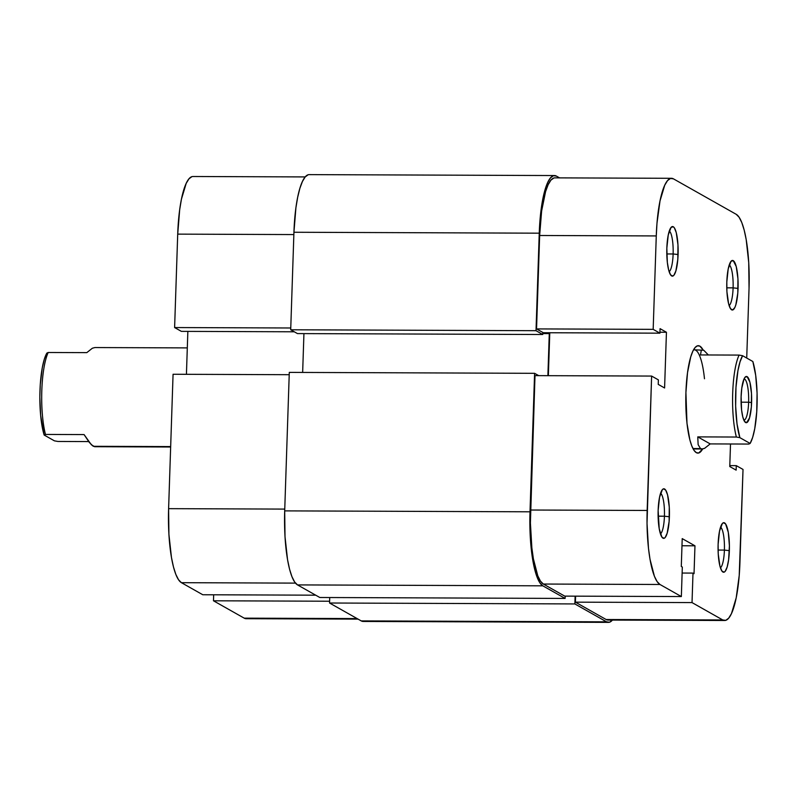<?xml version="1.0" encoding="UTF-8"?>
<svg xmlns="http://www.w3.org/2000/svg" width="797" height="797" viewBox="0 0 797 797"><rect width="100%" height="100%" fill="white"/><g stroke="black" fill="none" stroke-linecap="round" stroke-linejoin="round"><path stroke-width="1.2" d="M173.069 374.261L168.605 508.655L284.758 509.094L168.605 508.655L168.914 534.388L171.465 557.492L173.467 566.926L175.858 574.448L178.538 579.768L181.427 582.687L202.787 594.751L181.427 582.687L295.468 583.115L181.427 582.687A66.101 15.143 90.2 0 1 168.605 508.655L173.069 374.261L289.211 374.7L173.069 374.261M213.476 600.789L329.619 601.227L213.476 600.789L244.211 618.153L213.476 600.789L213.676 594.791L213.476 600.789M358.072 619.12L246.134 618.701A66.101 15.143 90.2 0 1 244.211 618.153L357.116 618.582L247.17 618.542M191.918 176.655L188.979 178.797L186.189 183.39L181.447 199.14L179.684 209.691L177.711 234.129L174.613 327.557L181.367 331.363L294.262 331.791L181.367 331.363L174.613 327.557L290.766 327.985L174.613 327.557L177.711 234.129L293.864 234.567L177.711 234.129A66.101 15.143 90.2 0 1 192.954 176.506L305.201 176.924L302.412 181.517L299.861 188.381L297.67 197.267L295.906 207.818L293.934 232.256L539.25 233.182A66.101 15.143 -89.8 0 1 554.483 175.549A66.101 15.143 -89.8 0 1 556.416 176.097L553.447 175.699L550.508 177.841L547.718 182.433L542.976 198.184L541.223 208.734L539.25 233.182L536.012 330.695L290.706 329.779L293.934 232.256L539.25 233.182L536.012 330.695L542.757 334.511L297.45 333.584L290.706 329.779L536.012 330.695L542.757 334.511L542.827 332.459L542.757 334.511L297.45 333.584L290.706 329.779L293.934 232.256A66.101 15.143 90.2 0 1 309.176 174.623L554.483 175.549M187.853 331.393L186.428 374.311L187.853 331.393M315.692 595.18L202.787 594.751L315.692 595.18M559.574 177.88L556.416 176.097L559.574 177.88M547.758 332.738L549.282 333.604L542.787 333.574L549.282 333.604L547.888 375.676L549.282 333.604L547.758 332.738M303.936 333.614L302.651 372.438L303.936 333.614M289.291 372.388L534.598 373.315L538.712 375.636L534.598 373.315L530.005 511.804L284.698 510.877L289.291 372.388L534.598 373.315L530.005 511.804L284.698 510.877A66.101 15.143 90.2 0 0 297.51 584.908L542.817 585.825A66.101 15.143 -89.8 0 1 530.005 511.804L530.314 537.537L532.854 560.64L537.248 577.596L539.938 582.916L542.817 585.825L297.51 584.908L319.816 597.501L565.123 598.427L542.817 585.825L565.123 598.427L565.203 596.116L565.123 598.427L319.816 597.501L297.51 584.908L294.631 581.989L291.941 576.669L289.55 569.148L287.548 559.713L285.007 536.61L284.698 510.877L289.291 372.388M364.199 621.301L361.23 620.903L329.56 603.01L329.739 597.541L329.56 603.01L574.866 603.937L575.125 596.156L574.866 603.937L329.56 603.01L361.23 620.903L606.537 621.829L574.866 603.937L606.537 621.829L361.23 620.903A66.101 15.143 90.2 0 0 363.153 621.451L608.47 622.377A66.101 15.143 -89.8 0 1 606.537 621.829L609.506 622.218L612.445 620.076A66.101 15.143 -89.8 0 1 608.47 622.377M308.14 174.782L305.201 176.924M660.454 533.93A20.652 4.732 90.2 0 0 664.429 516.207L669.39 516.755A24.787 5.679 -89.8 0 1 662.337 537.656A24.787 5.679 -89.8 0 1 658.143 510.399L659.209 528.71L661.869 537.068L664.06 538.304L665.166 537.507L667.159 533.203L669.121 521.487L669.271 507.101L667.567 494.897L665.664 490.085L663.463 488.84L662.367 489.647L659.547 497.278L658.143 510.399A24.787 5.679 -89.8 0 1 662.516 489.478A24.787 5.679 -89.8 0 1 669.39 516.755L664.429 516.207A20.652 4.732 -89.8 0 1 660.454 533.93M729.125 305.59A20.652 4.732 90.2 0 0 733.101 287.856L738.052 288.404A24.787 5.679 -89.8 0 1 731.008 309.316A24.787 5.679 -89.8 0 1 726.814 282.048L726.924 291.702L728.627 303.906L730.54 308.718L732.732 309.953L734.884 307.433L735.83 304.852L737.793 293.137L737.942 278.751L736.239 266.547L733.25 260.639L731.038 261.296L728.209 268.928L726.814 282.048A24.787 5.679 -89.8 0 1 731.188 261.127A24.787 5.679 -89.8 0 1 738.052 288.404L733.101 287.856A20.652 4.732 -89.8 0 1 729.125 305.59M720.418 567.813A20.652 4.732 90.2 0 0 724.403 550.089L729.355 550.637A24.787 5.679 -89.8 0 1 722.311 571.539A24.787 5.679 -89.8 0 1 718.117 544.281L718.227 553.925L719.93 566.129L721.843 570.951L724.035 572.186L725.131 571.389L727.133 567.085L728.617 559.803L729.404 545.776L728.289 532.316L725.629 523.968L723.437 522.722L722.341 523.529L719.512 531.161L718.117 544.281A24.787 5.679 -89.8 0 1 722.49 523.36A24.787 5.679 -89.8 0 1 729.355 550.637L724.403 550.089A20.652 4.732 -89.8 0 1 720.418 567.813M669.151 271.707A20.652 4.732 90.2 0 0 673.126 253.974L678.088 254.522A24.787 5.679 -89.8 0 1 671.034 275.433A24.787 5.679 -89.8 0 1 666.84 248.166L667.338 262.362L668.663 270.024L670.566 274.835L672.758 276.071L673.863 275.274L675.866 270.97L677.819 259.254L677.968 244.868L676.264 232.664L674.362 227.852L673.276 226.756L671.064 227.414L668.245 235.045L666.84 248.166A24.787 5.679 -89.8 0 1 671.213 227.245A24.787 5.679 -89.8 0 1 678.088 254.522L673.126 253.974A20.652 4.732 -89.8 0 1 669.151 271.707M693.121 448.841A49.573 11.357 90.2 0 0 695.343 448.562M702.665 448.95A53.708 12.304 -89.8 0 1 695.004 451.59A53.708 12.304 -89.8 0 1 685.918 392.522L686.984 423.267L689.863 439.864L691.806 445.981L693.988 450.295L696.329 452.666L698.74 452.985L702.665 448.95M658.103 516.177L664.429 516.207L658.103 516.177M718.077 550.06L724.403 550.089L718.077 550.06M726.774 287.837L733.101 287.856L726.774 287.837M666.8 253.954L673.126 253.974L666.8 253.954M702.077 448.99L693.888 448.96A49.573 11.357 -89.8 0 1 693.111 448.841M749.041 288.345L746.719 358.052L749.041 288.345L748.732 262.612L746.181 239.508L744.179 230.074L741.788 222.552L739.098 217.232L736.219 214.313A66.101 15.143 -89.8 0 1 749.041 288.345M724.692 620.494L608.061 620.056A66.101 15.143 90.2 0 1 606.138 619.518L722.759 619.956A66.101 15.143 -89.8 0 0 724.692 620.494A66.101 15.143 -89.8 0 0 739.925 562.871L743.023 469.443L736.279 465.637L729.793 465.607L736.279 465.637L736.129 470.14L729.763 466.544L730.51 443.989L729.763 466.544L736.129 470.14L736.279 465.637L743.023 469.443L739.217 575.494L736.199 597.86L731.457 613.61L728.667 618.203L725.728 620.345L722.759 619.956L692.025 602.592L575.404 602.153L575.603 596.156L575.404 602.153L692.025 602.592L722.759 619.956L606.138 619.518L575.404 602.153L606.138 619.518L609.107 619.907M534.996 375.626L651.617 376.064L647.164 510.459L530.543 510.02L534.996 375.626L530.404 522.971L531.858 547.868L533.392 558.856L537.786 575.813L540.476 581.133L543.355 584.042L564.724 596.116L543.355 584.042L659.976 584.48L657.097 581.571L654.407 576.251L650.013 559.295L648.479 548.306L647.025 523.41L651.617 376.064L658.372 379.87L658.222 384.383L664.588 387.98L666.441 332.259L660.065 328.653L659.916 333.166L653.171 329.35L656.27 235.932L656.977 223.309L660.006 200.944L664.738 185.193L667.537 180.59L670.466 178.458L673.435 178.847L736.219 214.313L673.435 178.847A66.101 15.143 -89.8 0 0 671.512 178.299L554.891 177.861A66.101 15.143 90.2 0 0 539.649 235.494L536.55 328.912L543.295 332.728L659.916 333.166L660.065 328.653L666.441 332.259L659.946 332.229L666.441 332.259L664.588 387.98L658.222 384.383L658.372 379.87L651.617 376.064L534.996 375.626M704.478 378.764A49.573 11.357 90.2 0 0 693.49 349.923A49.573 11.357 -89.8 0 1 694.267 349.803L703.751 350.252L708.354 354.974L703.751 350.252L702.296 349.843L701.26 350.511L702.466 349.843M553.845 178.02L550.906 180.152L548.117 184.755L545.576 191.619L541.621 211.056L539.649 235.494L656.27 235.932L653.171 329.35L536.55 328.912L539.649 235.494L656.27 235.932A66.101 15.143 -89.8 0 1 671.512 178.299M549.781 332.748L548.356 375.676L549.781 332.748M692.025 602.592L693.001 573.093L694.038 573.671L694.964 545.806L682.212 538.613L681.296 566.468L682.322 567.056L681.345 596.554L659.976 584.48L681.345 596.554L564.724 596.116L681.345 596.554L682.322 567.056L681.296 566.468L682.212 538.613L694.964 545.806L681.983 545.756L694.964 545.806L694.038 573.671L693.001 573.093L682.122 573.043L693.001 573.093L692.025 602.592M703.074 349.943L699.866 346.137L697.455 345.818L695.074 347.552L692.802 351.288L690.73 356.867L687.522 372.657L685.918 392.522A53.708 12.304 -89.8 0 1 695.402 347.193A53.708 12.304 -89.8 0 1 703.074 349.943M669.301 230.961A20.652 4.732 -89.8 0 1 673.126 253.974A20.652 4.732 90.2 0 0 669.301 230.961M729.275 264.843A20.652 4.732 -89.8 0 1 733.101 287.856A20.652 4.732 90.2 0 0 729.275 264.843M720.578 527.076A20.652 4.732 -89.8 0 1 724.403 550.089A20.652 4.732 90.2 0 0 720.578 527.076M660.603 493.194A20.652 4.732 -89.8 0 1 664.429 516.207A20.652 4.732 90.2 0 0 660.603 493.194M543.295 332.728L536.55 328.912L653.171 329.35L659.916 333.166L543.295 332.728M647.164 510.459L530.543 510.02A66.101 15.143 90.2 0 0 543.355 584.042L659.976 584.48A66.101 15.143 -89.8 0 1 647.164 510.459M743.89 420.228A20.652 4.732 90.2 0 0 748.632 402.216L751.601 402.545A23.133 5.3 -89.8 0 1 745.026 422.061A23.133 5.3 -89.8 0 1 741.11 396.617L741.569 409.867L742.804 417.01L744.587 421.503L746.63 422.669L749.529 417.907L751.352 406.968L751.491 393.539L749.907 382.152L747.118 376.632L745.056 377.25L744.069 378.854L741.798 388.059L741.11 396.617A23.133 5.3 -89.8 0 1 745.195 377.091A23.133 5.3 -89.8 0 1 751.601 402.545L748.632 402.216A20.652 4.732 -89.8 0 1 743.89 420.228M741.08 402.196L748.632 402.216L741.08 402.196M700.493 448.581L692.962 448.552L700.493 448.581L698.132 444.656L697.764 436.886L736.368 437.035A49.573 11.357 -89.8 0 1 739.088 355.083L700.483 354.944L701.26 350.511L700.483 354.944L739.088 355.083A49.573 11.357 90.2 0 0 736.368 437.035L697.764 436.886L710.197 443.909L704.628 448.322L702.087 448.99L700.493 448.581L702.356 448.98L704.628 448.322L710.197 443.909L748.801 444.059L710.197 443.909L697.764 436.886L698.132 444.656L700.493 448.581M88.646 441.578L57.912 441.458L54.415 440.841L44.154 435.042L54.415 440.841L57.912 441.458L88.646 441.578M187.305 347.9L94.913 347.552L92.372 348.219L86.803 352.633L48.199 352.493A49.573 11.357 90.2 0 0 45.479 434.435L84.084 434.584L89.254 442.365L93.249 446.3L170.668 446.589L94.534 446.709L170.658 446.997M752.846 361.509L755.695 375.357L757.07 393.06L756.742 411.79L754.759 428.587L752.667 437.364L750.126 443.451L739.865 437.653L737.016 423.805L735.641 406.111L735.98 387.372L737.952 370.575L740.044 361.798L742.585 355.711L752.846 361.509L742.585 355.711L739.088 355.083L742.585 355.711A47.103 10.789 -89.8 0 0 735.671 393.549A47.103 10.789 -89.8 0 0 739.865 437.653L736.368 437.035L739.865 437.653L750.126 443.451L748.801 444.059L750.126 443.451A47.103 10.789 -89.8 0 0 757.04 405.613A47.103 10.789 -89.8 0 0 752.846 361.509M94.923 347.552L92.372 348.219L86.803 352.633L48.199 352.493L46.874 353.091L44.333 359.178L42.241 367.955L40.258 384.752L39.85 397.215L40.667 415.586L44.154 435.042L45.479 434.435L84.084 434.584L91.416 444.846L94.704 446.699M744.049 378.914A20.652 4.732 -89.8 0 1 748.632 402.216A20.652 4.732 90.2 0 0 744.049 378.914M45.479 434.435A49.573 11.357 -89.8 0 1 48.199 352.493L46.874 353.091A47.103 10.789 90.2 0 0 39.96 390.928A47.103 10.789 90.2 0 0 44.154 435.042L45.479 434.435"/></g></svg>
